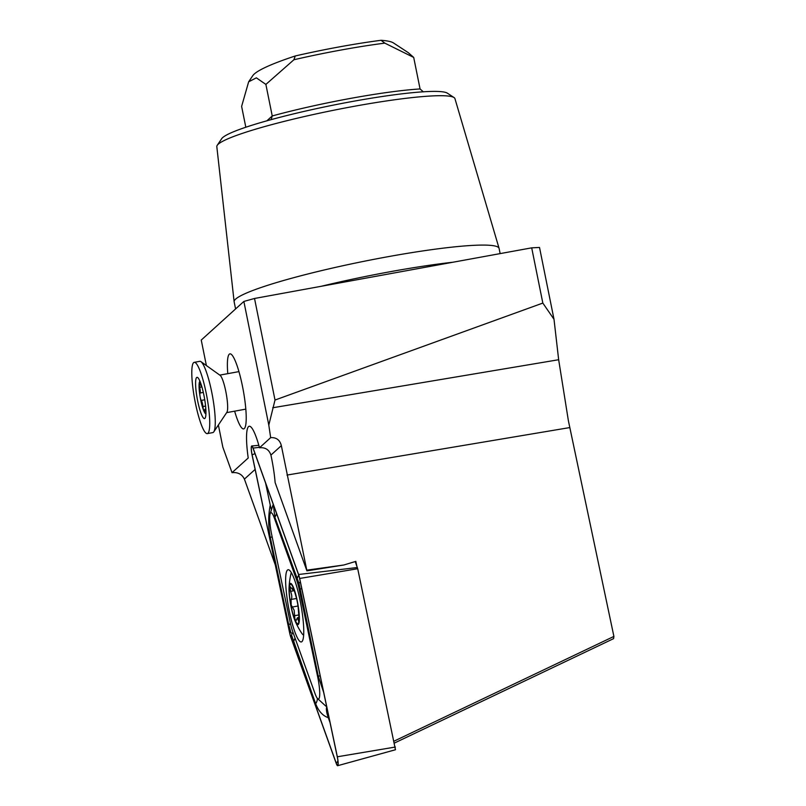 <?xml version="1.0" encoding="UTF-8"?>
<svg xmlns="http://www.w3.org/2000/svg" width="806" height="806" viewBox="0 0 806 806"><rect width="100%" height="100%" fill="white"/><g stroke="black" fill="none" stroke-linecap="round" stroke-linejoin="round"><path stroke-width="1.21" d="M234.637 411.171A38.134 6.549 -100.4 0 0 244.671 428.127A38.134 6.549 -100.4 0 0 242.475 386.245A38.134 6.549 -100.4 0 0 231.171 354.247A38.134 6.549 -100.4 0 0 227.786 373.652M268.801 425.105L243.865 301.444L254.525 298.472L275.007 400.038L268.801 425.105L270.665 437.648C276.317 437.295 279.873 439.955 281.354 445.647L306.925 570.87L343.84 564.996L355.829 561.369L356.776 565.842M394.114 741.127L613.9 636.428L568.401 420.813L558.659 359.728L554.004 319.297L542.831 303.076L275.007 400.038M218.376 425.004L222.829 447.129L232.027 472.659L248.218 457.989A40.038 6.881 79.6 0 1 249.245 426.253A40.038 6.881 79.6 0 1 259.502 447.773C265.315 447.239 269.123 449.688 270.917 455.098A40.038 6.881 79.6 0 1 271.642 458.543A40.038 6.881 79.6 0 1 275.128 482.542L306.925 570.87M235.584 308.95L234.153 301.877A135.136 14.115 -11.4 0 1 234.133 301.746A135.136 14.115 -11.4 0 1 386.769 256.923A135.136 14.115 -11.4 0 1 499.075 248.329A135.136 14.115 -11.4 0 1 499.105 248.46L500.143 253.608M234.133 301.746L216.814 146.632A121.464 12.684 -11.4 0 1 217.227 145.302A121.464 12.684 -11.4 0 1 353.995 106.342A121.464 12.684 -11.4 0 1 454.04 97.556A121.464 12.684 -11.4 0 1 454.937 98.614L499.075 248.329M217.227 145.302L221.69 138.662A115.742 12.09 -11.4 0 1 352.021 101.536A115.742 12.09 -11.4 0 1 447.35 93.164L454.04 97.556M265.879 84.418L256.358 77.839L248.651 81.799L252.721 75.734A190.669 19.918 168.6 0 1 295.268 55.967A107.732 11.254 -11.4 0 1 339.578 46.849A107.732 11.254 -11.4 0 1 381.057 40.3L384.825 43.141A111.54 11.657 -11.4 0 0 340.898 50.053A111.54 11.657 -11.4 0 0 293.898 59.755L265.879 84.418L272.237 115.953L271.219 119.348M243.865 301.444L201.248 340.061L206.386 365.541M542.831 303.076L531.698 247.845L254.525 298.472M531.698 247.845L539.516 247.452L554.004 319.297M423.372 91.854L420.067 88.952L413.7 57.417L408.259 52.652L393.499 42.96A190.669 19.918 168.6 0 0 381.057 40.3M245.82 127.237L241.619 106.392L248.651 81.799M295.268 55.967L293.898 59.755M413.7 57.417L384.825 43.141M613.9 636.428L613.567 638.654L394.507 743.011M270.665 437.648L259.502 447.773M275.289 564.905L244.409 479.117C242.012 474.24 237.881 472.084 232.027 472.659M307.036 570.124L343.84 564.996M199.938 381.228A16.684 2.871 -100.4 0 0 199.263 382.83A16.684 2.871 -100.4 0 0 200.079 396.522A3.818 0.655 -100.4 0 0 200.482 398.426A3.818 0.655 -100.4 0 0 201.288 400.411A4.514 0.776 79.6 0 1 202.921 406.556A3.818 0.655 -100.4 0 0 203.495 409.76A3.818 0.655 -100.4 0 0 203.978 411.221A3.818 0.655 -100.4 0 0 204.482 411.846A3.818 0.655 -100.4 0 0 204.734 410.647A4.514 0.776 79.6 0 1 205.036 409.236A4.514 0.776 79.6 0 1 205.903 410.687M207.273 433.608L212.814 432.6A36.23 6.226 -100.4 0 0 213.781 431.855L226.879 412.289A19.072 3.274 -100.4 0 0 224.441 385.56A19.072 3.274 -100.4 0 0 220.129 375.354L200.966 361.672A36.23 6.226 -100.4 0 0 199.797 361.32L194.256 362.337A36.23 6.226 -100.4 0 0 197.913 413.861A36.23 6.226 -100.4 0 0 207.273 433.608A36.23 6.226 -100.4 0 0 203.616 382.084A36.23 6.226 -100.4 0 0 194.256 362.337M213.781 431.855A36.23 6.226 -100.4 0 0 209.157 381.077A36.23 6.226 -100.4 0 0 200.966 361.672M201.5 385.57A4.514 0.776 79.6 0 1 201.299 385.832A4.514 0.776 79.6 0 1 200.311 383.999A3.818 0.655 -100.4 0 0 199.475 382.447A3.818 0.655 -100.4 0 0 199.263 382.83A3.818 0.655 -100.4 0 0 199.717 387.293A4.514 0.776 79.6 0 1 200.059 393.016A3.818 0.655 -100.4 0 0 200.079 396.522A16.684 2.871 -100.4 0 0 201.853 404.854A16.684 2.871 -100.4 0 0 203.978 411.221A16.684 2.871 -100.4 0 0 205.913 413.931M202.417 388.774A20.976 3.607 -100.4 0 0 198.246 378.105A20.976 3.607 -100.4 0 0 195.616 384.794A20.976 3.607 -100.4 0 0 199.112 407.171A20.976 3.607 -100.4 0 0 205.429 417.448A20.976 3.607 -100.4 0 0 202.417 388.774M298.029 606.001L292.397 607.029L294.15 610.263L294.885 618.827L295.903 620.892L297.464 617.718L298.714 621.537M296.245 597.367L294.734 592.108C293.283 587.493 292.679 586.194 292.921 588.219L292.921 589.911L289.908 586.415L290.583 591.342C292.024 595.422 292.185 598.133 291.047 599.473L291.188 605.125L292.397 607.029M291.339 572.633A32.411 5.571 -100.4 0 0 290.906 574.003A76.268 76.268 0 0 0 289.042 588.037A20.976 3.607 -100.4 0 0 295.016 620.741A20.976 3.607 -100.4 0 0 299.127 622.282A20.976 3.607 -100.4 0 0 295.742 594.425A20.976 3.607 -100.4 0 0 289.253 585.71A20.976 3.607 -100.4 0 0 289.042 588.037M295.016 620.741A76.268 76.268 0 0 0 301.726 633.214A32.411 5.571 -100.4 0 0 303.64 635.078M292.8 587.04L293.404 588.128M295.671 594.858A20.019 3.436 -100.4 0 0 289.485 586.536A20.019 3.436 -100.4 0 0 292.719 613.134A20.019 3.436 -100.4 0 0 298.26 623.37A20.019 3.436 -100.4 0 0 298.069 606.283A20.019 3.436 -100.4 0 0 297.011 600.49A20.019 3.436 -100.4 0 0 295.671 594.858M298.966 620.015L298.331 620.136C298.875 622.504 299.056 621.275 298.885 616.449L298.059 606.193M294.291 590.667L290.583 591.342M294.563 579.907A36.703 6.307 -100.4 0 0 288.105 569.731A36.703 6.307 -100.4 0 0 286.412 592.803A36.703 6.307 -100.4 0 0 294.825 631.773A36.703 6.307 -100.4 0 0 301.293 641.949A36.703 6.307 -100.4 0 0 302.985 618.877A36.703 6.307 -100.4 0 0 294.563 579.907M290.14 622.061A19.072 3.274 -100.4 0 0 292.85 631.985L315.065 693.714A19.072 3.274 -100.4 0 0 317.292 698.298A19.072 3.274 -100.4 0 0 317.645 676.697L299.258 589.619A19.072 3.274 -100.4 0 0 296.548 579.695L274.322 517.976A19.072 3.274 -100.4 0 0 270.151 513.744A19.072 3.274 -100.4 0 0 271.753 534.993L290.14 622.061M289.717 633.214A7.627 1.31 -100.4 0 0 290.805 637.183L336.304 763.594A7.627 1.31 -100.4 0 0 337.664 765.7A7.627 1.31 -100.4 0 0 337.331 756.784L299.681 578.466A7.627 1.31 -100.4 0 0 298.593 574.497L253.084 448.096A7.627 1.31 -100.4 0 0 251.764 445.97A7.627 1.31 -100.4 0 0 252.056 454.896L289.717 633.214M337.664 765.7L395.464 749.751L357.703 568.724L355.224 561.55M290.795 636.921L336.304 763.322A7.244 1.249 -100.4 0 0 337.885 764.924A7.244 1.249 -100.4 0 0 337.281 756.854L299.62 578.537A7.244 1.249 -100.4 0 0 298.593 574.759L253.094 448.358A7.244 1.249 -100.4 0 0 252.248 446.615A7.244 1.249 -100.4 0 0 252.117 454.826L289.767 633.143A7.244 1.249 -100.4 0 0 290.795 636.921L292.225 633.415L290.916 632.67L288.689 624.62L270.302 537.552C268.207 526.52 268.186 515.699 270.242 505.08L271.41 509.896M265.607 483.137L270.242 505.08M326.793 706.63C325.977 708.796 326.47 712.464 328.254 717.662L330.067 722.67M328.254 717.662C322.823 715.869 318.622 711.224 315.65 703.719L291.712 635.591M323.659 692.364L318.31 676.415L298.966 583.343L274.856 517.2L273.345 504.627M317.292 698.298L325.836 706.137M300.326 581.851L298.966 583.343M292.225 633.415L292.981 632.357M569.802 427.573L286.966 475.077M321.12 286.311A135.136 14.115 -11.4 0 1 389.772 271.793A135.136 14.115 -11.4 0 1 452.942 262.232M266.867 120.819L272.237 115.953A111.54 11.657 -11.4 0 1 420.067 88.952M255.119 469.414L244.409 479.117M281.354 445.647L270.917 455.098M558.659 359.728L272.73 407.755M204.734 399.776L201.288 400.411M205.57 406.073L202.921 406.556M203.314 392.421L200.059 393.016M201.893 386.9L199.717 387.293M298.804 614.948L294.674 615.703M296.527 598.465L291.047 599.473M259.381 447.34L253.084 448.096M357.37 567.515L298.593 574.497M357.703 568.724L299.681 578.466M395.363 747.041L337.331 756.784M290.916 632.67L289.767 633.143M254.988 453.637L252.117 454.826M337.936 760.955L336.304 763.322M276.478 513.321A13.349 9.148 -19.8 0 1 274.856 517.2L274.322 517.976M298.694 575.051L296.548 579.695M301.726 588.471L299.258 589.619M320.113 675.549A13.349 2.075 168.1 0 1 318.31 676.415L317.645 676.697M315.65 703.719A13.349 9.148 160.2 0 0 317.352 698.369M293.434 641.999L295.056 638.12M272.106 536.675A13.349 2.075 -11.9 0 1 270.302 537.552M290.513 623.743L288.689 624.62M245.81 409.126L226.647 412.632M238.949 371.616L219.796 375.112M205.822 409.095L205.036 409.236M298.935 617.446L297.464 617.718M293.989 589.72L292.921 589.911M258.827 445.325L251.764 445.97M270.151 513.744L273.234 504.324"/></g></svg>
